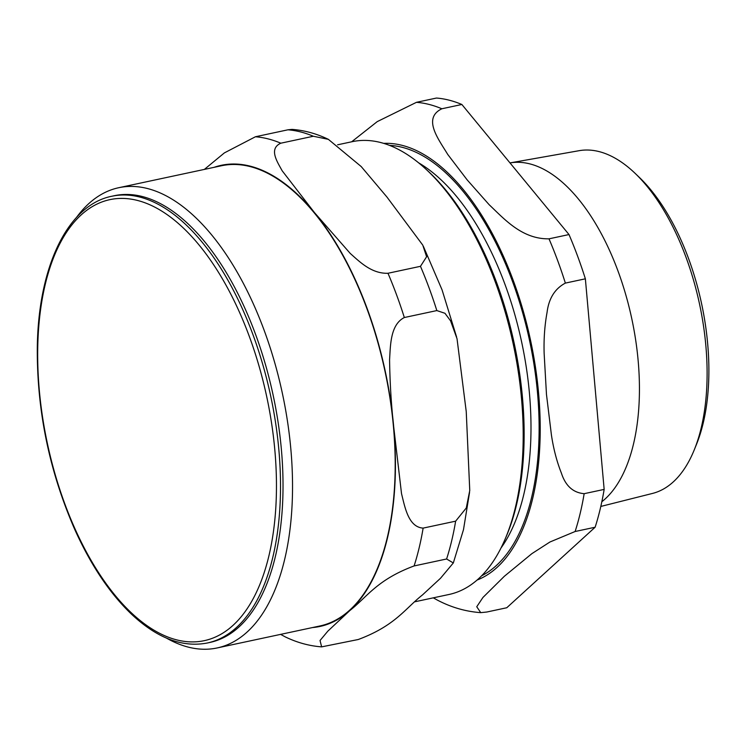 <?xml version="1.0" encoding="UTF-8"?>
<svg xmlns="http://www.w3.org/2000/svg" width="746" height="746" viewBox="0 0 746 746"><rect width="100%" height="100%" fill="white"/><g stroke="black" fill="none" stroke-linecap="round" stroke-linejoin="round"><path stroke-width="1.12" d="M414.99 601.752L449.017 594.478A231.512 115.154 -102.1 0 0 504.837 539.768L506.012 537.045A228.565 113.69 -102.1 0 0 427.691 170.787L425.509 168.782A231.512 115.154 -102.1 0 0 380.479 142.477A231.512 115.154 -102.1 0 0 352.196 141.684L337.574 144.808M207.332 642.996L209.831 642.455A228.425 113.616 -102.1 0 0 278.109 422.348A228.425 113.616 -102.1 0 0 142.206 196.496A228.425 113.616 -102.1 0 0 114.306 195.713L111.807 196.254C67.672 204.945 38.195 266.891 37.3 347.841C36.89 410.915 49.432 471.584 74.926 529.856C90.853 565.058 109.503 592.977 130.895 613.613C156.688 638.017 182.173 647.817 207.332 642.996A228.425 113.616 -102.1 0 0 278.864 449.866A228.425 113.616 -102.1 0 0 139.707 197.037A228.425 113.616 -102.1 0 0 111.807 196.254M313.339 136.248L328.371 139.353L361.223 166.572L386.913 197L422.777 245.126L426.6 256.764L420.474 266.313L387.976 273.269C371.415 273.847 359.395 261.482 350.284 253.481L314.402 212.507L282.147 170.75C277.325 161.845 268.42 148.808 280.832 143.195L313.339 136.248A259.366 129.011 -102.1 0 0 287.937 129.804L255.43 136.76L224.397 152.883L204.357 169.407M446.602 558.987L453.316 562.95L440.532 578.243L422.432 594.972C405.162 608.531 395.399 625.661 358.257 639.508L321.647 646.866L320.034 640.497L327.867 631.116L349.921 610.48C367.191 596.912 376.954 579.782 414.095 565.944L446.602 558.987A259.366 129.011 -102.1 0 0 455.638 521.165L423.131 528.112C408.276 527.133 404.892 506.907 401.525 493.684L393.729 427.104C391.296 405.311 389.906 382.866 389.571 359.74C390.494 345.594 390.214 324.706 404.332 317.526L436.839 310.578L444.952 313.283L450.575 320.845L457.028 338.721L466.241 411.596L469.756 490.504L466.278 507.998L455.638 521.165M328.371 139.343C316.528 133.627 304.415 130.308 292.031 129.394L287.937 129.804M280.617 634.38L285.317 636.916C297.16 642.632 309.273 645.952 321.647 646.866M504.837 539.768A231.512 115.154 -102.1 0 0 425.509 168.782M166.47 638.1A235.316 117.047 -102.1 0 0 188.384 647.146A235.316 117.047 -102.1 0 0 217.123 647.957L319.792 625.997A235.316 117.047 -102.1 0 0 390.13 399.25A235.316 117.047 -102.1 0 0 250.124 166.572A235.316 117.047 -102.1 0 0 221.385 165.771L118.717 187.722A235.316 117.047 -102.1 0 0 76.521 217.422M217.123 647.957A235.316 117.047 -102.1 0 0 287.471 421.201A235.316 117.047 -102.1 0 0 147.456 188.524A235.316 117.047 -102.1 0 0 118.717 187.722M694.274 449.819L696.503 444.327A169.202 84.158 -102.1 0 0 639.443 177.492L635.172 173.398A175.282 87.189 77.9 0 1 694.274 449.819A175.282 87.189 77.9 0 1 652.461 493.442L600.81 506.441M601.836 501.741A177.818 88.448 -102.1 0 0 631.815 318.878A177.818 88.448 -102.1 0 0 529.819 163.878A177.818 88.448 -102.1 0 0 509.984 162.908L579.166 150.683A175.282 87.189 77.9 0 1 599.047 151.587A175.282 87.189 77.9 0 1 635.172 173.398M549 238.832C521.827 239.27 504.072 218.746 489.162 204.721L467.136 179.851L447.731 154.422C438.527 139.166 422.217 118.344 441.856 108.767L461.867 104.487L569.002 234.552L549 238.832A259.366 129.011 -102.1 0 1 565.365 283.098L585.368 278.817L604.157 489.404L584.155 493.684C573.115 492.714 565.533 485.879 561.412 473.16C556.824 461.597 553.485 448.831 551.406 434.881L546.473 394.438L544.142 353.445C543.694 339.141 544.673 325.461 547.06 312.397C548.804 298.428 554.903 288.665 565.365 283.098M486.774 612.028L480.732 612.643L476.75 606.75L482.942 597.462L504.371 576.257L531.889 553.644L549.933 542.006L575.119 531.506L595.122 527.236L506.776 607.748L486.774 612.028M433.305 597.844L437.426 600.129C451.274 607.393 465.7 611.561 480.713 612.643M461.867 104.487A259.366 129.011 -102.1 0 0 436.466 98.043L416.454 102.323L377.234 121.626L351.655 141.796M595.122 527.236A259.366 129.011 -102.1 0 0 604.157 489.404M585.368 278.817A259.366 129.011 -102.1 0 0 569.002 234.552M176.681 639.872A225.478 112.152 77.9 0 1 39.314 390.307A225.478 112.152 77.9 0 1 137.46 200.441A225.478 112.152 77.9 0 1 274.826 450.006A225.478 112.152 77.9 0 1 176.681 639.872M414.095 565.944A259.366 129.011 -102.1 0 0 423.131 528.112M312.546 627.554A235.792 117.281 -102.1 0 0 349.921 610.48A235.792 117.281 -102.1 0 0 393.729 427.104A235.792 117.281 -102.1 0 0 314.402 212.507A235.792 117.281 -102.1 0 0 214.13 167.318M280.832 143.195A259.366 129.011 -102.1 0 0 255.43 136.76M436.839 310.578A259.366 129.011 -102.1 0 0 420.474 266.313M404.332 317.526A259.366 129.011 -102.1 0 0 387.976 273.269M481.59 575.809A221.935 110.389 -102.1 0 0 537.521 392.974A221.935 110.389 -102.1 0 0 389.561 145.395M418.627 162.833A216.042 107.461 77.9 0 1 529.436 393.263A216.042 107.461 77.9 0 1 500.986 548.021M477.076 580.052A224.005 111.415 -102.1 0 0 538.593 393.245A224.005 111.415 -102.1 0 0 383.705 143.381M575.119 531.506A259.366 129.011 -102.1 0 0 584.155 493.684M441.856 108.767A259.366 129.011 -102.1 0 0 416.454 102.323M453.326 562.96L463.49 529.651L469.56 492.379M423.327 246.236L442.061 289.868L456.589 336.987"/></g></svg>
